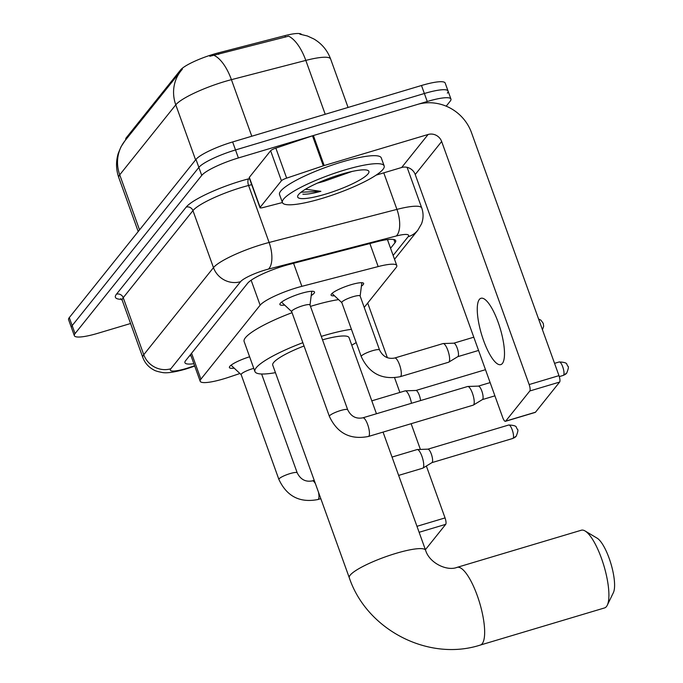 <?xml version="1.0" encoding="UTF-8"?>
<svg xmlns="http://www.w3.org/2000/svg" width="683" height="683" viewBox="0 0 683 683"><rect width="100%" height="100%" fill="white"/><g stroke="black" fill="none" stroke-linecap="round" stroke-linejoin="round"><path stroke-width="1.02" d="M334.516 295.807A17.306 3.184 -19.8 0 1 331.076 295.133A17.306 3.184 -19.8 0 1 351.002 284.726A17.306 3.184 -19.8 0 1 363.638 283.411A17.306 3.184 -19.8 0 1 361.409 286.126M284.683 305.088A18.407 3.389 -19.8 0 1 279.893 304.498A18.407 3.389 -19.8 0 1 301.092 293.425A18.407 3.389 -19.8 0 1 314.53 292.034A18.407 3.389 -19.8 0 1 311.209 295.543M364.227 307.393L396.072 267.616A32.443 5.968 160.2 0 0 396.78 265.542A32.443 5.968 160.2 0 0 378.169 266.575L301.86 286.331A32.443 5.968 160.2 0 0 296.789 287.748A32.443 5.968 160.2 0 0 260.129 305.199L200.896 379.167A32.443 5.968 160.2 0 0 200.187 381.251A32.443 5.968 160.2 0 0 229.164 377.118L239.912 373.507M301.519 34.423A29.198 5.37 160.2 0 0 284.922 35.644L218.159 52.924A29.198 5.37 160.2 0 0 213.591 54.205A29.198 5.37 160.2 0 0 180.602 69.905L126.372 137.633A29.198 5.37 160.2 0 0 125.74 139.503L125.809 139.716M234.192 368.146A18.407 3.389 -19.8 0 1 229.394 367.556A18.407 3.389 -19.8 0 1 249.619 356.782M299.828 34.15L307.427 35.994L313.89 38.982C321.821 43.678 327.405 50.363 330.632 59.028A43.26 7.957 160.2 0 0 305.813 60.411A37.855 16.716 -104.5 0 0 288.585 36.173L209.835 56.279M130.581 323.511L98.036 333.236A32.443 5.968 -19.8 0 1 74.345 335.686L71.467 327.686A32.443 5.968 -19.8 0 1 72.176 325.612L198.855 167.403A32.443 5.968 -19.8 0 1 235.515 149.953L424.374 93.503A32.443 5.968 -19.8 0 1 448.065 91.052L445.179 83.044A32.443 5.968 -19.8 0 0 421.488 85.503L232.63 141.953A32.443 5.968 -19.8 0 0 195.978 159.395L69.29 317.612A32.443 5.968 -19.8 0 0 68.582 319.687L71.467 327.686A32.443 5.968 -19.8 0 1 72.176 325.612L198.855 167.403A32.443 5.968 -19.8 0 1 235.515 149.953L424.374 93.503A32.443 5.968 -19.8 0 1 448.065 91.052A32.443 5.968 -19.8 0 1 447.356 93.127M390.565 248.27L395.005 242.721A32.443 5.968 160.2 0 0 395.713 240.647A32.443 5.968 160.2 0 0 377.093 241.68L289.344 264.398A32.443 5.968 160.2 0 0 284.273 265.815A32.443 5.968 160.2 0 0 247.613 283.266L185.639 360.658A32.443 5.968 160.2 0 0 184.939 362.741A32.443 5.968 160.2 0 0 193.878 363.706M74.345 335.686A32.443 5.968 -19.8 0 1 75.053 333.611L201.741 175.403A32.443 5.968 -19.8 0 1 238.393 157.952L427.251 101.502A32.443 5.968 -19.8 0 1 450.942 99.052A32.443 5.968 -19.8 0 1 450.234 101.127L446.195 106.181M190.992 355.706A32.443 5.968 -19.8 0 1 189.456 355.903M388.311 239.485L387.679 240.271M321.898 198.463A54.077 9.946 -19.8 0 1 282.412 202.552A54.077 9.946 -19.8 0 1 344.684 170.007A54.077 9.946 -19.8 0 1 384.17 165.918A54.077 9.946 -19.8 0 1 321.898 198.463M260.001 207.709L249.201 177.708A5.404 0.999 -19.8 0 1 249.321 177.358L260.121 207.367A5.404 0.999 160.2 0 0 260.001 207.709A5.404 0.999 160.2 0 0 263.1 207.538L282.412 202.544L279.535 194.553A54.077 9.946 -19.8 0 1 341.799 162.008A54.077 9.946 -19.8 0 1 381.285 157.918L384.17 165.918M324.331 181.251A27.038 4.977 -19.8 0 1 323.99 181.354L351.958 171.484M341.269 174.276A37.855 6.967 -19.8 0 1 367.838 170.417A37.855 6.967 -19.8 0 1 325.313 194.194A37.855 6.967 -19.8 0 1 297.865 195.611A37.855 6.967 -19.8 0 1 341.269 174.276M319.533 182.19L323.981 181.328A27.038 4.977 -19.8 0 1 317.475 183.095M302.859 194.168C306.752 194.442 312.763 193.494 320.89 191.325L305.48 189.242M301.049 192.239L320.89 191.325M502.398 363.45A34.611 9.775 -106.6 0 0 499.247 325.467A34.611 9.775 -106.6 0 0 480.969 298.283A34.611 9.775 -106.6 0 0 479.355 299.436A34.611 9.775 -106.6 0 0 482.514 337.428A34.611 9.775 -106.6 0 0 500.793 364.602A34.611 9.775 -106.6 0 0 502.398 363.45M260.121 207.367L281.422 180.756L270.622 150.755A5.404 0.999 -19.8 0 1 275.847 148.126L312.498 135.823A5.404 0.999 -19.8 0 1 313.377 135.541L417.313 104.473A43.26 40.724 -141.3 0 1 471.475 132.596L558.976 375.641A5.404 1.528 73.4 0 1 559.633 382.062L529.82 390.975A5.404 1.528 -106.6 0 0 529.154 384.555L441.653 141.509A10.817 10.185 38.7 0 0 428.113 134.483L324.177 165.542A5.404 0.999 160.2 0 0 323.298 165.824L286.655 178.135A5.404 0.999 160.2 0 0 281.422 180.756M249.321 177.358L270.622 150.755M376.12 175.13L401.681 167.489A10.817 10.185 38.7 0 1 415.221 174.515L502.722 417.561A5.404 1.528 -106.6 0 0 505.411 421.317A5.404 1.528 -106.6 0 0 505.668 421.138L535.481 412.225L559.633 382.062M535.481 412.225A5.404 1.528 73.4 0 1 535.233 412.404L505.411 421.317M505.668 421.138L529.82 390.975M604.557 607.93A40.553 11.457 -106.6 0 0 606.444 606.581A40.553 11.457 -106.6 0 0 607.272 605.24A40.553 11.457 -106.6 0 0 603.917 565.797A40.553 11.457 -106.6 0 0 585.075 530.973A40.553 11.457 -106.6 0 0 581.327 530.221L457.081 567.36A40.553 11.457 73.4 0 1 478.501 599.204A40.553 11.457 73.4 0 1 482.198 643.719A40.553 11.457 73.4 0 1 480.311 645.068L604.557 607.93M304.046 345.982A40.553 7.462 160.2 0 0 272.739 365.132L349.295 577.767C366.694 629.794 428.489 661.836 480.311 645.068M275.445 372.662A59.481 10.945 -19.8 0 1 254.93 371.543A59.481 10.945 -19.8 0 1 302.859 342.695M321.283 336.395A59.481 10.945 -19.8 0 1 323.426 335.746A59.481 10.945 -19.8 0 1 351.438 329.334M254.93 371.543L244.13 341.534A59.481 10.945 -19.8 0 1 292.059 312.686M310.475 306.385A59.481 10.945 -19.8 0 1 312.626 305.736A59.481 10.945 -19.8 0 1 338.589 299.615M376.453 413.753L349.056 337.658A40.553 7.462 160.2 0 0 322.521 339.827M356.193 342.55A59.481 10.945 -19.8 0 1 351.762 345.188M585.075 530.973L597.113 538.161A29.745 8.401 73.4 0 1 610.926 563.697A29.745 8.401 73.4 0 1 613.394 592.631L607.272 605.24M302.859 305.711A9.733 1.793 160.2 0 0 291.65 311.568L329.385 416.382A9.733 1.793 160.2 0 1 329.488 415.913A9.733 1.793 160.2 0 1 340.595 410.526A9.733 1.793 160.2 0 1 347.707 409.791L309.971 304.968A9.733 1.793 160.2 0 0 302.859 305.711M368.419 436.471A9.733 2.749 73.4 0 0 368.735 436.292A9.733 2.749 73.4 0 0 368.871 436.147A9.733 2.749 73.4 0 0 367.983 425.466A9.733 2.749 73.4 0 0 362.844 417.825L467.607 386.51A9.733 2.749 73.4 0 1 467.812 386.476A9.733 2.749 73.4 0 1 472.448 393.271A9.733 2.749 73.4 0 1 473.635 404.84A9.733 2.749 73.4 0 1 473.37 405.079A9.733 2.749 73.4 0 1 473.182 405.164L368.419 436.471C350.311 439.997 337.3 433.295 329.385 416.382M478.322 386.126A7.026 1.989 73.4 0 1 478.467 386.108A7.026 1.989 73.4 0 1 481.814 391.017A7.026 1.989 73.4 0 1 482.676 399.367A7.026 1.989 73.4 0 1 482.48 399.538A7.026 1.989 73.4 0 1 482.343 399.598M253.786 368.368A9.733 1.793 160.2 0 0 252.369 368.769A9.733 1.793 160.2 0 0 241.159 374.625L278.895 479.44A9.733 1.793 160.2 0 1 278.997 478.971A9.733 1.793 160.2 0 1 290.104 473.584A9.733 1.793 160.2 0 1 297.216 472.849L261.623 374.002M392.042 457.064L417.117 449.568A9.733 2.749 73.4 0 1 417.313 449.534A9.733 2.749 73.4 0 1 421.949 456.329A9.733 2.749 73.4 0 1 423.144 467.889A9.733 2.749 73.4 0 1 422.879 468.137A9.733 2.749 73.4 0 1 422.692 468.214L398.641 475.402M427.831 449.183A7.026 1.989 73.4 0 1 427.976 449.158A7.026 1.989 73.4 0 1 431.323 454.067A7.026 1.989 73.4 0 1 432.185 462.425A7.026 1.989 73.4 0 1 431.989 462.596A7.026 1.989 73.4 0 1 431.852 462.656M379.56 349.986L360.112 295.978A9.733 1.793 160.2 0 0 353.009 296.712A9.733 1.793 160.2 0 0 341.799 302.569L361.247 356.586A9.733 1.793 160.2 0 1 361.341 356.116A9.733 1.793 160.2 0 1 372.448 350.721A9.733 1.793 160.2 0 1 379.56 349.986C382.881 356.646 387.927 359.326 394.697 358.02A9.733 2.749 73.4 0 1 399.837 365.661A9.733 2.749 73.4 0 1 400.725 376.35A9.733 2.749 73.4 0 1 400.588 376.495A9.733 2.749 73.4 0 1 400.272 376.674L448.577 362.238A9.733 2.749 73.4 0 0 448.765 362.152A9.733 2.749 73.4 0 0 449.03 361.913A9.733 2.749 73.4 0 0 447.843 350.345A9.733 2.749 73.4 0 0 443.207 343.549A9.733 2.749 73.4 0 0 443.002 343.583L394.697 358.02M453.717 343.199A7.026 1.989 73.4 0 1 453.862 343.182A7.026 1.989 73.4 0 1 457.209 348.091A7.026 1.989 73.4 0 1 458.071 356.441A7.026 1.989 73.4 0 1 457.875 356.611A7.026 1.989 73.4 0 1 457.747 356.671M371.8 400.836L405.13 390.872A9.733 2.749 73.4 0 1 405.335 390.838A9.733 2.749 73.4 0 1 409.971 397.643A9.733 2.749 73.4 0 1 411.465 403.286M415.845 390.497A7.026 1.989 73.4 0 1 415.99 390.471A7.026 1.989 73.4 0 1 419.345 395.38A7.026 1.989 73.4 0 1 420.566 400.571M367.693 303.056L387.381 357.747M394.603 377.793L399.879 392.443M411.132 423.708L420.387 449.423M426.363 466.011L445.051 517.919A5.404 1.528 73.4 0 1 445.709 524.339L419.123 532.288M425.398 549.704L445.709 524.339M293.57 263.305L301.86 286.331M218.159 52.924L218.68 54.375M284.922 35.644L285.443 37.087M126.372 137.633L126.714 138.581M180.602 69.905L180.944 70.861M251.139 280.226L260.129 305.199M369.879 243.549L378.169 266.575M191.564 353.256L200.896 379.167M325.21 114.283L305.813 60.411L231.417 79.663A43.26 7.957 160.2 0 0 224.647 81.559A43.26 7.957 160.2 0 0 175.779 104.823A37.855 35.636 -141.3 0 1 181.021 70.767L182.395 69.137M214.078 55.383A37.855 16.716 -104.5 0 1 231.417 79.663L251.779 136.224M195.594 159.873L175.779 104.823L119.721 174.822A43.26 7.957 160.2 0 0 118.782 177.597C115.973 169.563 115.803 161.487 118.261 153.368L120.976 146.845L124.972 140.766A37.855 35.636 38.7 0 0 119.721 174.822L139.545 229.872M69.29 317.612L75.053 333.611M195.978 159.395L201.741 175.403M232.63 141.953L238.393 157.952M421.488 85.503L427.251 101.502M393.143 255.433L408.127 236.728A21.625 3.978 160.2 0 0 396.183 236.028L268.376 269.119A21.625 3.978 160.2 0 0 264.995 270.058A21.625 3.978 160.2 0 0 240.553 281.695L170.835 368.769A21.625 3.978 160.2 0 0 186.152 368.521A21.625 3.978 160.2 0 0 189.678 367.403L194.612 365.746M189.678 367.403A21.625 2.484 -108.6 0 1 189.362 367.898L185.144 369.238C173.977 372.363 166.242 373.422 161.948 372.423C157.688 371.612 154.887 370.732 153.538 369.785C148.433 367.019 144.856 362.921 142.807 357.474A43.26 7.957 -19.8 0 1 143.754 354.708L213.472 267.634A43.26 7.957 -19.8 0 1 262.349 244.369A43.26 7.957 -19.8 0 1 269.111 242.474L248.586 185.469A43.26 7.957 160.2 0 0 241.825 187.355A43.26 7.957 160.2 0 0 192.947 210.62L123.23 297.694A43.26 7.957 160.2 0 0 122.283 300.469L120.771 298.642M121.625 299.325A48.664 8.956 -19.8 0 1 116.46 294.185L186.177 207.111A5.404 5.088 -141.3 0 1 192.947 210.62L213.472 267.634A21.625 20.362 38.7 0 0 240.553 281.695M186.177 207.111A48.664 8.956 -19.8 0 1 241.159 180.935A48.664 8.956 -19.8 0 1 248.774 178.809L249.526 178.613M268.376 269.119A21.625 9.553 -104.5 0 0 269.111 242.474L396.925 209.391L383.769 172.842M396.183 236.028A21.625 9.553 -104.5 0 0 396.925 209.391A43.26 7.957 -19.8 0 1 421.744 208.008L407.102 167.335M251.703 184.658L248.586 185.469A5.404 2.39 75.5 0 1 248.774 178.809M170.835 368.769A21.625 20.362 38.7 0 1 143.754 354.708L123.23 297.694A5.404 5.088 -141.3 0 0 116.46 294.185M408.127 236.728A21.625 20.362 38.7 0 0 417.808 230.239L421.505 223.879C423.503 218.62 423.58 213.335 421.744 208.008M393.843 239.494L395.005 242.721M415.221 174.515L441.653 141.509M401.681 167.489L428.113 134.483M313.377 135.541L324.177 165.542M529.154 384.555L558.976 375.641M323.298 165.824L312.498 135.823M275.847 148.126L286.655 178.135M457.081 567.36C447.1 571.432 429.411 563.151 425.603 550.293A40.553 7.462 160.2 0 0 395.995 553.358A40.553 7.462 160.2 0 0 350.174 575.171A40.553 7.462 160.2 0 0 349.295 577.767M563.253 375.411L566.728 373.072C568.469 368.658 568.845 366.387 567.846 366.267L566.873 364.466C566.924 363.023 564.38 362.178 559.232 361.947A7.026 1.989 73.4 0 1 562.946 367.463A7.026 1.989 73.4 0 1 563.586 375.18A7.026 1.989 73.4 0 1 563.253 375.411L559.292 376.598M566.728 373.072A7.026 6.617 -141.3 0 1 563.586 375.18M512.762 438.469L516.237 436.13C517.979 431.716 518.354 429.445 517.355 429.325L516.382 427.524C516.433 426.072 513.889 425.236 508.741 425.005A7.026 1.989 73.4 0 1 512.455 430.521A7.026 1.989 73.4 0 1 513.095 438.238A7.026 1.989 73.4 0 1 512.762 438.469L431.921 462.63M516.237 436.13A7.026 6.617 -141.3 0 1 513.095 438.238M318.457 492.127A9.733 2.749 73.4 0 1 318.38 499.205A9.733 2.749 73.4 0 1 318.244 499.35A9.733 2.749 73.4 0 1 317.919 499.529C299.82 503.055 286.809 496.353 278.895 479.44M297.216 472.849C300.537 479.5 305.583 482.181 312.353 480.883A9.733 2.749 73.4 0 1 315.444 483.752M416.971 526.311L445.051 517.919M387.44 239.588L396.78 265.542M190.566 354.511L200.187 381.251M124.972 140.766L181.021 70.767M118.782 177.597L138.205 231.546M330.632 59.028L348.065 107.444M450.942 99.052L448.065 91.052M142.807 357.474L122.283 300.469M394.535 259.301L417.808 230.239M189.362 367.898L194.732 366.097M383.052 432.1L425.603 550.293M291.684 311.644L281.541 302.151M478.467 386.108L467.812 386.476M494.902 395.841L482.42 399.581M309.997 305.053L311.755 291.274M362.844 417.825C356.074 419.123 351.028 416.451 347.707 409.791M482.48 399.538L473.37 405.079M559.232 361.947L554.545 363.347M490.138 382.6L478.39 386.108M241.193 374.702L231.05 365.2M317.919 499.529L320.814 498.667M427.976 449.158L417.313 449.534M312.353 480.883L314.214 480.32M431.989 462.596L422.879 468.137M508.741 425.005L427.899 449.166M538.58 318.995L540.885 320.148L543.241 323.341L543.651 326.32L542.447 329.718M341.824 302.654L332.006 293.451M453.862 343.182L443.207 343.549M478.561 350.447L457.815 356.654M360.146 296.055L361.845 282.702M400.272 376.674C382.164 380.192 369.153 373.499 361.247 356.586M457.875 356.611L448.765 362.152M473.797 337.197L453.785 343.182M415.99 390.471L405.335 390.838M485.485 369.682L415.921 390.471"/></g></svg>
